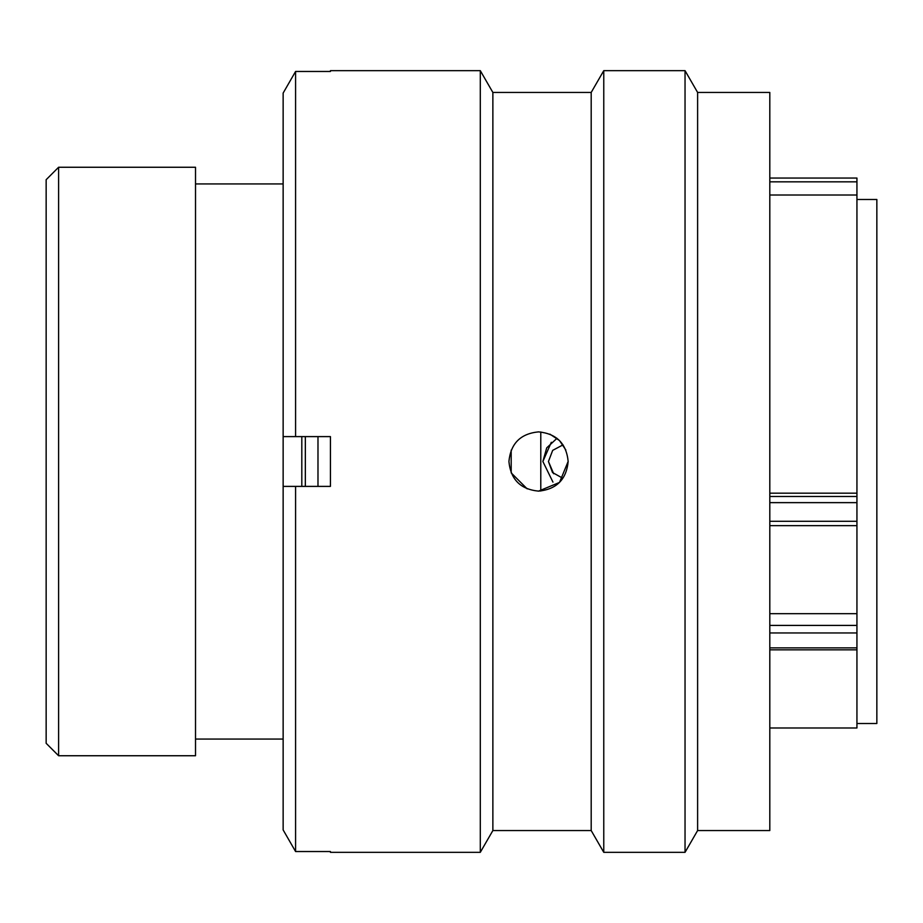 <?xml version="1.0" encoding="UTF-8"?>
<svg xmlns="http://www.w3.org/2000/svg" width="923" height="923" viewBox="0 0 923 923"><rect width="100%" height="100%" fill="white"/><g stroke="black" fill="none" stroke-linecap="round" stroke-linejoin="round"><path stroke-width="1.38" d="M58.599 755.741L46.15 743.292L46.15 179.708L58.599 167.259L58.599 755.741L195.514 755.741L195.514 167.259L58.599 167.259M856.936 723.505L876.85 723.505L876.85 199.495L856.936 199.495M540.786 491.036L540.786 431.964M301.809 486.398L301.809 436.602M283.142 755.741L283.142 167.259M769.805 493.17L856.936 493.17L856.936 195.018L769.805 195.018M769.805 727.982L856.936 727.982L856.936 632.959L769.805 632.959M769.805 613.68L856.936 613.68L856.936 502.643L769.805 502.643M856.936 178.185L856.936 195.018M856.936 493.17L856.936 502.643M856.936 613.68L856.936 632.959M553.673 473.741L548.447 461.5L552.519 472.53L562.649 478.172M556.984 438.31L546.728 447.851L542.874 461.5L552.958 482.106M542.874 461.5L551.319 442.279M563.042 444.851L552.681 450.366L548.447 461.5M317.985 436.602L317.985 486.398M305.34 436.602L305.34 486.398M508.919 461.5C510.661 479.487 520.537 489.363 538.547 491.128C556.546 489.352 566.422 479.487 568.164 461.5C566.41 443.513 556.534 433.637 538.547 431.872C520.56 433.625 510.684 443.502 508.919 461.5M527.16 488.844L511.192 472.888L511.18 450.147M697.615 92.45L697.615 830.55L685.039 852.333L685.039 70.667L697.615 92.45L769.805 92.45L769.805 830.55L697.615 830.55M492.87 92.45L480.295 70.667L480.295 852.333L492.87 830.55L492.87 92.45L591.193 92.45L603.769 70.667L603.769 852.333L685.039 852.333M591.193 92.45L591.193 830.55L603.769 852.333M480.295 70.667L330.434 70.667L330.434 71.463L295.579 71.463L295.579 436.602L330.434 436.602L330.434 486.398L295.579 486.398L295.579 851.537L330.434 851.537L330.434 852.333L480.295 852.333M295.579 486.398L283.142 486.398L283.142 829.927L295.579 851.537L283.142 829.927M283.142 93.073L295.579 71.463L283.142 93.073L283.142 436.602L295.579 436.602M549.923 434.145L559.465 440.525M559.511 440.571L565.845 450.009M568.164 461.396L559.511 482.429L538.547 491.128M769.805 496.47L856.936 496.47M769.805 521.287L856.936 521.287M769.805 625.413L856.936 625.413M769.805 647.865L856.936 647.865M856.936 181.831L769.805 181.831M282.634 183.931L195.514 183.931M282.634 739.069L195.514 739.069M769.805 649.838L856.936 649.838M769.805 525.637L856.936 525.637M769.805 178.047L856.936 178.047M603.769 70.667L685.039 70.667M492.87 830.55L591.193 830.55"/></g></svg>
